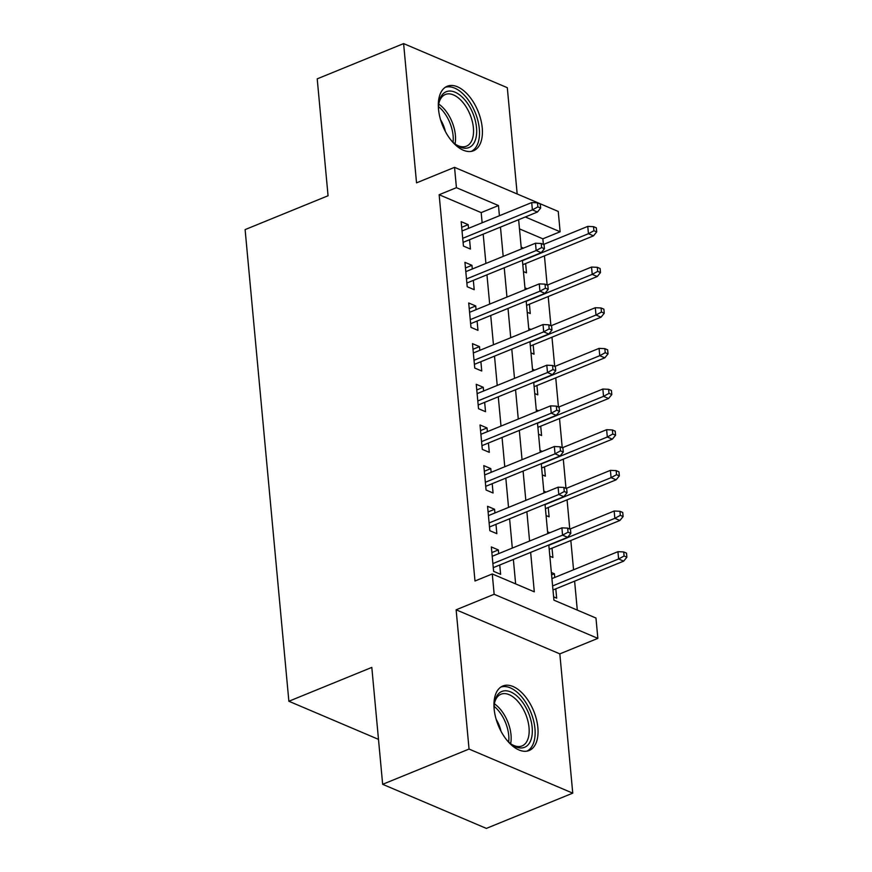 <?xml version="1.0" encoding="UTF-8"?>
<svg xmlns="http://www.w3.org/2000/svg" width="872" height="872" viewBox="0 0 872 872"><rect width="100%" height="100%" fill="white"/><g stroke="black" fill="none" stroke-linecap="round" stroke-linejoin="round"><path stroke-width="1.31" d="M537.861 727.542A34.836 19.119 67.8 0 0 502.839 685.992A34.836 19.119 67.8 0 0 494.141 708.947A34.836 19.119 67.8 0 0 529.162 750.498A34.836 19.119 67.8 0 0 537.861 727.542M482.227 127.803A34.836 19.119 67.8 0 0 447.205 86.252A34.836 19.119 67.8 0 0 438.507 109.207A34.836 19.119 67.8 0 0 473.518 150.758A34.836 19.119 67.8 0 0 482.227 127.803M548.804 544.978L553.927 600.165L595.968 618.041L597.854 638.369L494.152 594.279L492.266 573.95L534.307 591.826L530.645 552.39M559.835 653.88L456.132 609.801L469.049 749.059L382.655 784.309L486.358 828.4L572.751 793.149L559.835 653.88L597.854 638.369M517.172 193.976L507.308 87.691L403.605 43.6L416.533 182.858L454.541 167.348L558.244 211.438L560.129 231.767L525.315 216.965M543.365 244.389L542.853 238.819L560.129 231.767M577.297 610.106L574.604 581.155M573.558 569.787L570.833 540.498M569.776 529.01L567.062 499.841M565.993 488.353L563.29 459.173M562.222 447.696L559.519 418.516M558.451 407.028L555.747 377.859M554.679 366.371L551.976 337.192M550.908 325.714L548.205 296.535M547.136 285.057L544.433 255.878M469.049 749.059L572.751 793.149M382.655 784.309L371.81 667.407L288.872 701.252L245.108 229.598L328.057 195.753L317.212 78.851L403.605 43.6M498.697 553.633L498.348 549.927L491.339 546.951L493.607 571.345L500.615 574.321L499.743 565.002M494.925 512.965L494.577 509.27L487.568 506.294L489.835 530.688L496.844 533.664L495.972 524.334M491.154 472.308L490.805 468.613L483.797 465.626L486.064 490.02L493.072 493.007L492.2 483.677M487.383 431.651L487.034 427.945L480.025 424.969L482.292 449.363L489.301 452.339L488.429 443.02M483.6 390.994L483.262 387.288L476.254 384.312L478.521 408.706L485.53 411.682L484.658 402.363M479.829 350.326L479.491 346.631L472.482 343.644L474.75 368.049L481.758 371.025L480.886 361.695M476.058 309.669L475.72 305.963L468.711 302.987L470.978 327.382L477.976 330.368L477.115 321.038M472.286 269.012L471.948 265.306L464.94 262.33L467.207 286.725L474.205 289.7L473.343 280.381M523.44 271.574L526.492 272.871L525.631 263.551M527.211 312.241L530.263 313.538L529.402 304.208M530.983 352.898L534.035 354.196L533.173 344.865M534.754 393.555L537.806 394.853L536.945 385.533M538.525 434.223L541.577 435.52L540.716 426.19M542.297 474.88L545.349 476.177L544.488 466.847M546.068 515.537L549.12 516.834L548.259 507.515M549.84 556.205L552.892 557.502L552.031 548.172M542.853 238.819L519.483 228.889M521.173 247.179L523.429 248.139M524.944 287.847L527.2 288.796M528.726 328.504L530.972 329.463M532.498 369.161L534.743 370.12M536.269 409.818L538.514 410.777M540.041 450.486L542.297 451.445M543.812 491.143L546.068 492.102M547.583 531.8L549.84 532.759M551.355 572.468L554.407 573.765L554.745 577.46M553.611 596.862L556.663 598.159L555.802 588.829M482.14 222.796L481.191 212.605L439.15 194.729L474.989 581.003L492.266 573.95M515.635 583.891L513.368 559.442M512.311 548.074L509.597 518.786M508.54 507.417L505.825 478.118M504.768 466.749L502.054 437.461M500.997 426.092L498.283 396.804M497.225 385.435L494.511 356.136M493.454 344.767L490.729 315.479M489.683 304.11L486.958 274.822M485.911 263.453L483.186 234.165M468.515 228.344L468.177 224.649L461.168 221.662L463.435 246.068L470.433 249.043L469.572 239.713M288.872 701.252L378.481 739.358M456.132 609.801L494.152 594.279M439.15 194.729L456.427 187.676L454.541 167.348M518.633 219.7L521.347 248.989M522.404 260.357L525.118 289.657M526.176 301.025L528.89 330.314M529.947 341.682L532.661 370.971M533.719 382.339L536.433 411.628M537.49 422.996L540.204 452.296M541.261 463.664L543.975 492.953M545.033 504.321L547.747 533.61M499.416 215.744L498.468 205.552L456.427 187.676M529.587 541.022L526.873 511.733M525.816 500.365L523.102 471.076M522.045 459.697L519.331 430.408M518.273 419.04L515.559 389.751M514.502 378.383L511.788 349.094M510.73 337.726L508.016 308.426M506.959 297.058L504.245 267.769M503.188 256.401L500.474 227.112M481.191 212.605L498.468 205.552M461.691 227.298L468.177 224.649M551.584 574.91L554.407 573.765M465.463 267.955L471.948 265.306M469.234 308.612L475.72 305.963M473.006 349.269L479.491 346.631M476.777 389.937L483.262 387.288M480.548 430.594L487.034 427.945M484.32 471.251L490.805 468.613M488.091 511.918L494.577 509.27M491.863 552.576L498.348 549.927M463.087 242.362L537.435 212.027L532.389 209.88L462.716 238.318M537.861 206.893L540.662 208.092L540.28 204.026L537.479 202.827L537.861 206.893L532.389 209.88L531.713 202.566L462.029 230.993M537.435 212.027L540.662 208.092M537.479 202.827L531.713 202.566M596.71 231.919L596.339 227.854L593.538 226.666L593.908 230.731L596.71 231.919L593.494 235.854L588.447 233.707L587.772 226.393L543.507 244.454M593.908 230.731L588.447 233.707L522.426 260.652M593.494 235.854L522.808 264.696M587.772 226.393L593.538 226.666M438.551 109.676A30.139 16.546 -112.2 0 1 438.954 102.689A30.139 16.546 -112.2 0 1 458.378 94.002A30.139 16.546 -112.2 0 1 476.515 127.672A30.139 16.546 -112.2 0 1 456.121 144.785A30.139 16.546 -112.2 0 1 450.944 140.076M455.304 144.174A27.915 15.325 67.8 0 0 466.411 146.18A27.915 15.325 67.8 0 0 473.387 127.781A27.915 15.325 67.8 0 0 445.33 94.492A27.915 15.325 67.8 0 0 438.79 103.703M440.545 119.704A21.974 12.066 -112.2 0 1 445.374 131.509M471.327 151.379A34.608 18.999 67.8 0 0 479.317 128.871A34.608 18.999 67.8 0 0 445.189 87.342M494.184 709.416A30.139 16.546 -112.2 0 1 494.588 702.429A30.139 16.546 -112.2 0 1 501.574 691.583A30.139 16.546 -112.2 0 1 528.345 712.609A30.139 16.546 -112.2 0 1 524.9 747.162A30.139 16.546 -112.2 0 1 511.766 744.524A30.139 16.546 -112.2 0 1 506.588 739.816M510.938 743.914A27.915 15.325 67.8 0 0 522.056 745.92A27.915 15.325 67.8 0 0 522.306 745.811A27.915 15.325 67.8 0 0 525.598 714.059A27.915 15.325 67.8 0 0 500.964 694.232A27.915 15.325 67.8 0 0 500.702 694.341A27.915 15.325 67.8 0 0 494.424 703.442M496.19 719.444A21.974 12.066 -112.2 0 1 501.008 731.248M526.961 751.119A34.608 18.999 67.8 0 0 530.819 712.195A34.608 18.999 67.8 0 0 500.822 687.082M466.858 283.019L541.207 252.684L536.16 250.537L466.487 278.975M541.632 247.561L544.433 248.749L544.052 244.683L541.25 243.495L541.632 247.561L536.16 250.537L535.484 243.223L465.801 271.65M541.207 252.684L544.433 248.749M541.25 243.495L535.484 243.223M470.629 323.686L544.978 293.341L539.942 291.204L470.259 319.632M545.403 288.218L548.205 289.406L547.823 285.34L545.022 284.152L545.403 288.218L539.942 291.204L539.256 283.88L469.572 312.318M544.978 293.341L548.205 289.406M545.022 284.152L539.256 283.88M474.401 364.343L548.75 334.009L543.714 331.861L474.03 360.289M549.175 328.875L551.976 330.074L551.595 326.008L548.793 324.809L549.175 328.875L543.714 331.861L543.027 324.548L473.343 352.975M548.75 334.009L551.976 330.074M548.793 324.809L543.027 324.548M478.172 405L552.521 374.666L547.485 372.518L477.802 400.957M552.946 369.543L555.747 370.731L555.366 366.665L552.565 365.477L552.946 369.543L547.485 372.518L546.798 365.205L477.126 393.632M552.521 374.666L555.747 370.731M552.565 365.477L546.798 365.205M600.481 272.576L600.11 268.511L597.309 267.323L597.68 271.388L600.481 272.576L597.266 276.522L592.219 274.375L591.543 267.05L547.278 285.111M597.68 271.388L592.219 274.375L526.197 301.309M597.266 276.522L526.579 305.363M591.543 267.05L597.309 267.323M604.252 313.244L603.882 309.178L601.081 307.98L601.451 312.045L604.252 313.244L601.037 317.179L595.99 315.032L595.314 307.718L551.05 325.768M601.451 312.045L595.99 315.032L529.969 341.977M601.037 317.179L530.35 346.021M595.314 307.718L601.081 307.98M608.024 353.901L607.653 349.836L604.852 348.647L605.223 352.713L608.024 353.901L604.808 357.836L599.762 355.689L599.086 348.375L554.821 366.436M605.223 352.713L599.762 355.689L533.74 382.634M604.808 357.836L534.122 386.678M599.086 348.375L604.852 348.647M611.795 394.558L611.425 390.493L608.623 389.304L608.994 393.37L611.795 394.558L608.58 398.493L603.533 396.357L602.857 389.032L558.603 407.093M608.994 393.37L603.533 396.357L537.512 423.291M608.58 398.493L537.893 427.345M602.857 389.032L608.623 389.304M481.944 445.668L556.292 415.323L551.257 413.186L481.573 441.613M556.718 410.2L559.519 411.388L559.137 407.322L556.336 406.134L556.718 410.2L551.257 413.186L550.57 405.862L480.897 434.3M556.292 415.323L559.519 411.388M556.336 406.134L550.57 405.862M615.578 435.226L615.196 431.16L612.395 429.961L612.765 434.027L615.578 435.226L612.351 439.161L607.304 437.014L606.629 429.7L562.375 447.75M612.765 434.027L607.304 437.014L541.283 463.948M612.351 439.161L541.665 468.002M606.629 429.7L612.395 429.961M485.715 486.325L560.075 455.991L555.028 453.843L485.344 482.271M560.489 450.857L563.29 452.056L562.909 447.99L560.107 446.791L560.489 450.857L555.028 453.843L554.341 446.519L484.668 474.957M560.075 455.991L563.29 452.056M560.107 446.791L554.341 446.519M619.349 475.883L618.967 471.817L616.166 470.629L616.537 474.695L619.349 475.883L616.123 479.818L611.076 477.671L610.4 470.357L566.146 488.418M616.537 474.695L611.076 477.671L545.055 504.615M616.123 479.818L545.436 508.659M610.4 470.357L616.166 470.629M489.486 526.982L563.846 496.648L558.799 494.5L489.116 522.938M564.26 491.525L567.062 492.713L566.68 488.647L563.879 487.448L564.26 491.525L558.799 494.5L558.113 487.186L488.44 515.614M563.846 496.648L567.062 492.713M563.879 487.448L558.113 487.186M623.12 516.54L622.739 512.474L619.938 511.286L620.319 515.352L623.12 516.54L619.894 520.475L614.847 518.339L614.171 511.014L569.917 529.075M620.319 515.352L614.847 518.339L548.826 545.273M619.894 520.475L549.207 549.327M614.171 511.014L619.938 511.286M493.258 567.65L567.618 537.305L562.571 535.157L492.887 563.595M568.032 532.182L570.833 533.37L570.462 529.304L567.65 528.116L568.032 532.182L562.571 535.157L561.895 527.843L492.211 556.282M567.618 537.305L570.833 533.37M567.65 528.116L561.895 527.843M626.892 557.208L626.51 553.142L623.709 551.943L624.09 556.009L626.892 557.208L623.665 561.143L618.619 558.996L617.943 551.671L551.922 578.616M624.09 556.009L618.619 558.996L552.597 585.929M623.665 561.143L552.979 589.984M617.943 551.671L623.709 551.943M438.747 104.062A27.915 15.325 -112.2 0 1 455.38 135.127A27.915 15.325 -112.2 0 1 455.021 143.945M453.048 142.234A26.999 14.813 67.8 0 0 453.091 135.585A26.999 14.813 67.8 0 0 438.54 106.657M494.38 703.802A27.915 15.325 -112.2 0 1 510.654 743.685M508.681 741.974A26.999 14.813 67.8 0 0 494.173 706.407"/></g></svg>
